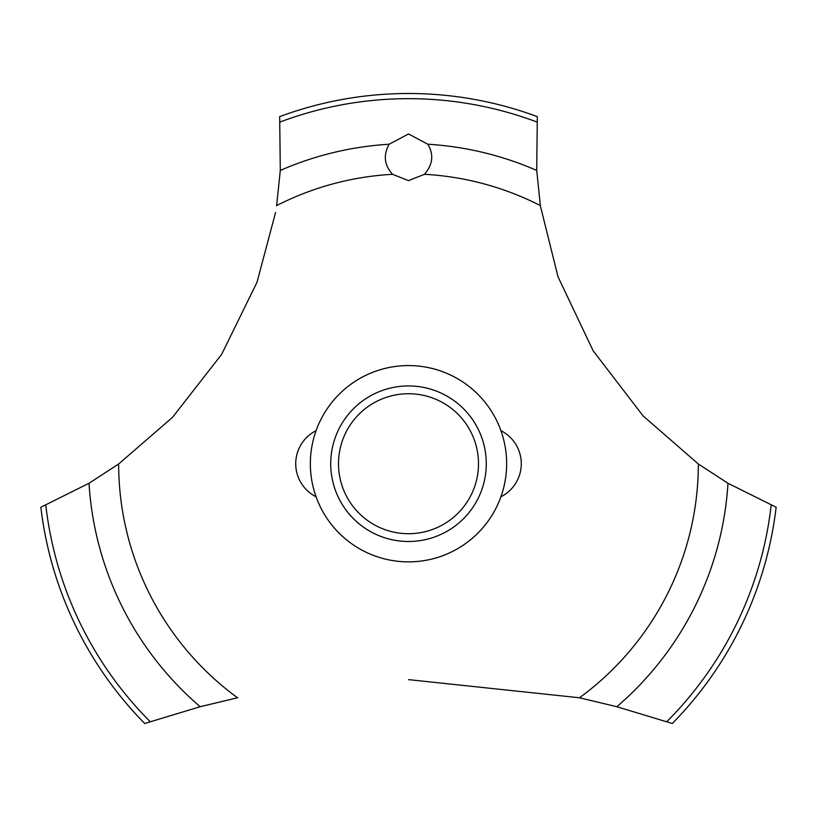 <?xml version="1.0" encoding="UTF-8"?>
<svg xmlns="http://www.w3.org/2000/svg" width="817" height="817" viewBox="0 0 817 817"><rect width="100%" height="100%" fill="white"/><g stroke="black" fill="none" stroke-linecap="round" stroke-linejoin="round"><path stroke-width="1.23" d="M118.812 463.882L89.022 483.266L40.85 507.245A370.213 370.213 0 0 0 144.721 723.494L200.155 706.715L237.727 697.728M506.652 463.719A98.152 98.152 0 0 1 408.5 561.871A98.152 98.152 0 0 1 310.348 463.719A98.152 98.152 0 0 1 408.5 365.567A98.152 98.152 0 0 1 506.652 463.719A98.152 98.152 0 0 0 359.429 378.72A98.152 98.152 0 0 0 359.429 548.718A98.152 98.152 0 0 0 506.652 463.719M275.543 212.553L257.028 282.222L221.662 354.323L172.571 417.283L118.649 464.005A289.851 289.851 0 0 0 237.512 697.769M408.5 679.632L579.488 697.769A289.851 289.851 0 0 0 698.351 464.005L643.05 415.853L593.162 350.81L558.001 276.749L540.435 206.129M540.354 205.588A289.851 289.851 0 0 0 424.452 174.307L408.5 180.618L392.548 174.307A289.851 289.851 0 0 0 276.646 205.588M392.711 174.46C384.245 165.167 383.061 155.087 389.158 144.231L408.5 133.947L427.832 144.231C434.031 154.689 432.847 164.768 424.289 174.46M540.384 205.792L536.708 170.436L537.32 116.637A370.213 370.213 0 0 0 279.68 116.637L280.292 170.436L276.616 205.792M579.273 697.728L616.845 706.715L672.279 723.494A370.213 370.213 0 0 0 776.15 507.245L727.978 483.266L698.188 463.882M330.722 463.719A77.778 77.778 0 0 1 408.5 385.941A77.778 77.778 0 0 1 486.278 463.719A77.778 77.778 0 0 1 408.5 541.497A77.778 77.778 0 0 1 330.722 463.719M338.504 463.719A69.996 69.996 0 0 0 408.5 533.715A69.996 69.996 0 0 0 478.496 463.719A69.996 69.996 0 0 0 408.5 393.723A69.996 69.996 0 0 0 338.504 463.719M427.842 144.231A320.08 320.08 0 0 1 536.708 170.436M280.078 122.009A365.046 365.046 0 0 1 536.922 122.009M280.292 170.436A320.08 320.08 0 0 1 389.158 144.231M771.187 505.151A365.046 365.046 0 0 1 666.815 721.646M727.978 483.266A320.08 320.08 0 0 1 616.845 706.715M200.155 706.715A320.08 320.08 0 0 1 89.022 483.266M150.185 721.646A365.046 365.046 0 0 1 45.813 505.151M316.087 430.661A37.02 37.02 0 0 0 316.087 496.787M500.913 496.787A37.02 37.02 0 0 0 500.913 430.661"/></g></svg>
